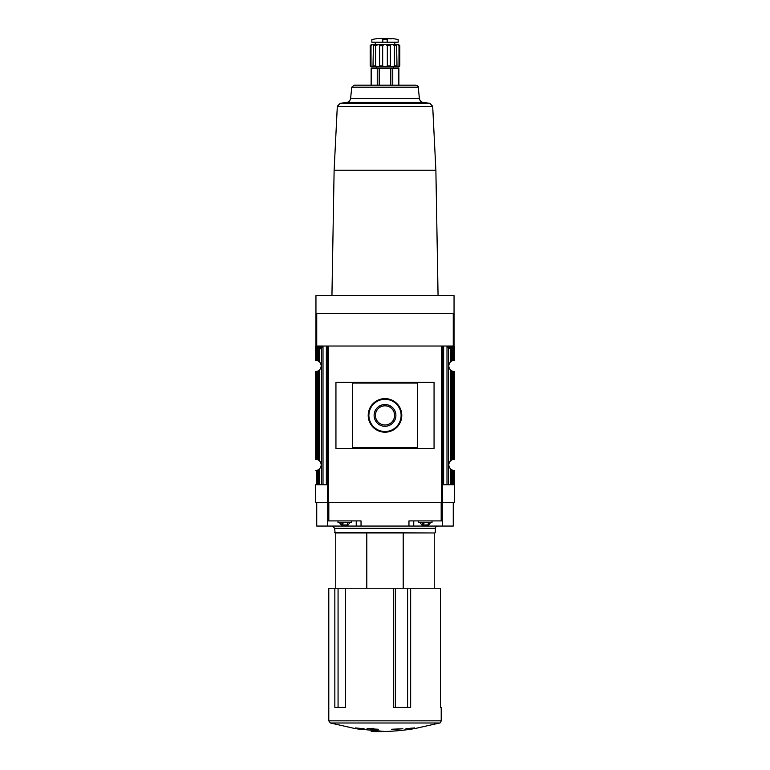 <?xml version="1.0" encoding="UTF-8"?>
<svg xmlns="http://www.w3.org/2000/svg" width="770" height="770" viewBox="0 0 770 770"><rect width="100%" height="100%" fill="white"/><g stroke="black" fill="none" stroke-linecap="round" stroke-linejoin="round"><path stroke-width="1.16" d="M398.995 65.931L397.022 67.048L398.879 67.048L399.813 65.931L399.813 45.671C398.61 44.236 398.61 44.236 399.813 45.671L398.995 45.671L398.995 65.931L399.813 65.931M397.022 67.048L396.666 65.931L394.423 65.931L391.94 67.048L397.022 67.048L396.569 45.103M382.671 65.931L379.61 65.931L378.06 67.048L385 67.048L382.671 65.931L382.671 45.671C384.22 44.236 385.77 44.236 387.329 45.671L390.39 45.671C391.131 44.236 392.479 44.236 394.423 45.671L396.666 45.671C396.396 44.236 397.176 44.236 398.995 45.671M375.577 65.931L373.334 65.931L372.978 67.048L378.06 67.048L375.577 65.931L375.577 45.671C377.521 44.236 378.869 44.236 379.61 45.671L382.671 45.671M373.431 45.103L372.978 67.048L371.005 65.931L371.005 45.671C372.824 44.236 373.604 44.236 373.334 45.671L375.577 45.671L378.282 44.564M371.121 67.048L370.187 65.931L371.121 67.048L372.978 67.048M370.187 65.931L370.187 45.671L370.187 65.931L371.005 65.931M394.423 65.931L394.423 45.671M379.61 65.931L379.61 45.671M370.187 45.671C371.39 44.236 371.39 44.236 370.187 45.671L371.005 45.671M328.79 588.241L440.498 588.241L440.498 707.418L441.21 707.418L441.21 720.845L328.79 720.845L328.79 588.241M393.634 588.241L393.634 707.418L410.66 707.418L410.66 588.241M334.844 588.241L334.844 707.418L345.364 707.418L345.364 588.241M417.34 383.065L352.66 383.065L352.66 447.755L417.34 447.755L417.34 383.065M373.142 403.528L369.504 408.957M453.261 346.028L453.261 313.573L454.05 313.573L454.05 346.028L442.519 346.028L442.519 502.695L441.816 502.695L441.816 346.028L328.184 346.028L328.184 502.695L315.613 502.695L315.613 484.792M441.816 502.695L328.184 502.695M434.059 448.448L434.059 382.372L335.941 382.372L335.941 448.448L434.059 448.448M453.261 313.573L315.95 313.573L315.95 295.67L454.05 295.67L454.05 313.573M327.481 502.695L327.481 346.028L315.95 346.028L315.95 313.573M321.61 346.028L322.139 346.471L321.668 347.896L315.613 347.896L315.613 360.35L317.384 360.639A5.592 5.592 0 0 1 318.453 361.13L319.463 361.881C321.764 364.595 321.764 367.3 319.463 370.014L318.453 370.765L318.453 460.046L319.463 460.807C321.764 463.521 321.764 466.225 319.463 468.94L318.453 469.69L318.453 484.792L315.767 484.792M315.613 347.896L315.95 346.028M318.453 370.765A5.592 5.592 0 0 1 317.384 371.256L315.613 371.544L315.613 459.276L317.384 459.565A5.592 5.592 0 0 1 318.453 460.046M321.668 347.896L318.453 349.907L318.453 361.13M319.694 348.579L316.095 348.579L317.384 349.907L317.384 360.639M316.095 348.579L315.767 360.35M319.463 468.94L319.463 484.792L318.453 484.792M318.453 469.69A5.592 5.592 0 0 1 317.384 470.181L315.767 470.47M448.39 346.028L447.861 347.453L450.537 348.772L450.537 361.881C448.236 364.595 448.236 367.3 450.537 370.014L451.547 370.765A5.592 5.592 0 0 0 452.616 371.256L454.387 371.544L454.387 459.276L452.616 459.565A5.592 5.592 0 0 0 451.547 460.046L450.537 460.807C448.236 463.521 448.236 466.225 450.537 468.94L450.537 484.792L454.387 484.792L454.387 470.47L452.616 470.181L452.616 484.792M450.306 348.579L453.905 348.579L452.616 349.907L452.616 360.639L454.387 360.35L454.05 346.028M452.616 360.639A5.592 5.592 0 0 0 451.547 361.13L450.537 361.881M450.537 348.772L451.547 349.907L452.616 349.907M454.387 348.387L454.233 360.35M442.519 502.695L454.387 502.695L454.387 484.792M452.616 470.181A5.592 5.592 0 0 1 451.547 469.69L450.537 468.94M327.481 346.028L327.481 347.992M319.463 484.792L327.481 484.792M450.537 484.792L442.519 484.792M442.519 347.992L442.519 346.028M403.201 588.241L403.201 532.956L434.906 532.956L335.094 532.956L334.642 528.297L435.358 528.297C434.915 527.604 435.656 526.853 437.601 526.064M453.261 502.695L453.261 526.064L442.298 526.064L442.298 502.695M442.298 520.915L408.957 520.915L408.957 526.064L442.298 526.064M408.957 526.064L361.043 526.064L361.043 520.915L327.702 520.915L327.702 502.695M327.702 520.915L327.702 526.064L361.043 526.064M327.702 526.064L316.739 526.064L316.739 502.695M419.871 522.484L421.902 524.947L428.669 524.947L430.709 522.484M424.491 524.947L422.153 524.947L422.634 522.888M423.404 524.947L423.471 526.064M427.138 524.947L426.079 524.947M428.418 522.888L427.937 524.947M418.572 520.915L418.572 522.484L431.999 522.484L431.999 520.915M339.291 522.484L341.331 524.947L348.098 524.947L350.129 522.484M343.921 524.947L341.582 524.947L342.063 522.888M342.833 524.947L342.862 522.888L343.921 522.888M346.529 526.064L346.596 524.947L345.509 524.947M347.847 522.888L347.366 524.947M338.001 520.915L338.001 522.484L351.428 522.484L351.428 520.915M424.491 522.888L423.404 522.888L423.433 524.947M410.516 728.247L414.712 727.929L406.117 728.728L405.01 729.45L412.528 728.94C398.831 731.077 385.058 731.924 371.207 731.5M357.472 728.507L362.805 729.392L364.99 729.45L363.883 728.728L355.288 727.929L359.484 728.507L354.787 728.507L330.417 722.991L328.79 720.845M330.417 722.991L439.583 722.991L415.213 728.507L410.516 728.507M371.573 729.681L378.282 729.248L373.806 729.017L373.806 728.343L367.097 728.468L371.573 729.161L371.573 729.681M391.718 729.546L402.903 728.766L391.718 729.248M366.799 588.241L366.799 532.956M335.758 588.241L335.758 532.956L335.094 532.956M332.399 526.064L334.642 528.297M368.214 415.405A16.786 16.786 0 0 0 393.393 429.949A16.786 16.786 0 0 0 393.393 400.872A16.786 16.786 0 0 0 368.214 415.405A16.786 16.786 0 0 0 393.393 429.949A16.786 16.786 0 0 0 393.393 400.872A16.786 16.786 0 0 0 368.214 415.405M374.114 415.405A10.886 10.886 0 0 0 390.448 424.838A10.886 10.886 0 0 0 390.448 405.983A10.886 10.886 0 0 0 374.114 415.405M375.414 415.405A9.587 9.587 0 0 0 389.793 423.712A9.587 9.587 0 0 0 389.793 407.109A9.587 9.587 0 0 0 375.414 415.405M407.195 728.622L407.195 729.392M362.805 728.622L362.805 729.392M351.775 87.183L418.226 87.183C418.726 86.741 417.985 86.067 415.993 85.172L354.007 85.172L351.775 87.183L350.591 98.473C350.206 100.726 348.877 102.054 346.625 102.448L340.128 103.315L337.308 106.356L334.122 170.218L435.878 170.218L438.063 295.67M398.87 85.172L398.87 68.617L371.13 68.617L371.13 85.172M376.607 68.617L376.607 67.048L393.393 67.048L393.393 68.617M390.39 65.931L387.329 65.931L385 67.048L391.94 67.048L390.39 65.931L390.39 45.671M387.329 65.931L387.329 45.671M371.121 44.554L398.879 44.554M375.24 44.439L375.24 42.206M387.185 42.206L382.815 42.206L382.815 39.164C368.676 39.616 368.676 39.616 382.815 39.164L387.185 39.164C401.324 39.616 401.324 39.616 387.185 39.164L387.185 42.206L398.148 42.206L398.148 39.511L392.392 38.5L377.608 38.5L392.065 38.798M392.45 38.51L377.55 38.51L371.852 39.511L371.852 42.206L382.815 42.206M328.482 502.695L328.482 346.028M441.518 502.695L441.518 346.028M316.739 346.028L316.739 313.573M318.453 349.907L317.384 349.907M319.463 348.772L319.463 361.881M319.463 370.014L319.463 460.807M316.412 348.81L316.412 360.408M317.384 371.256L317.384 459.565M316.412 371.486L316.412 459.334M315.767 371.544L315.767 459.276M317.384 470.181L317.384 484.792M316.412 470.412L316.412 484.792M451.547 349.907L451.547 361.13M451.547 370.765L451.547 460.046M450.537 370.014L450.537 460.807M453.588 348.81L453.588 360.408M453.588 371.486L453.588 459.334M452.616 371.256L452.616 459.565M454.233 371.544L454.233 459.276M451.547 469.69L451.547 484.792M453.588 470.412L453.588 484.792M454.233 470.47L454.233 484.792M441.181 520.915L441.181 502.695M328.819 520.915L328.819 502.695M448.333 347.896L454.387 347.896M447.861 347.453L454.387 347.453M447.861 346.471L454.387 346.471M322.139 347.453L315.613 347.453M322.139 346.471L315.613 346.471M413.75 526.064L413.75 520.915M356.25 526.064L356.25 520.915M334.642 532.513L434.906 532.956M446.995 346.028L446.995 484.792M448.602 347.973L448.602 484.792M443.636 346.028L443.636 484.792M321.398 347.973L321.398 484.792M323.005 346.028L323.005 484.792M326.364 346.028L326.364 484.792M368.888 415.405A16.112 16.112 0 0 0 393.056 429.362A16.112 16.112 0 0 0 393.056 401.459A16.112 16.112 0 0 0 368.888 415.405M407.609 707.418L407.609 588.241M395.347 707.418L395.347 588.241M338.069 707.418L338.069 588.241M337.308 106.356L432.692 106.356L429.872 103.315L423.375 102.448L346.625 102.448M340.128 103.315L429.872 103.315M350.591 98.473L419.409 98.473C419.794 100.726 421.123 102.054 423.375 102.448M398.571 68.617L398.571 85.172M392.758 68.617L392.758 85.172M390.814 68.617L390.814 85.172M379.186 68.617L379.186 85.172M377.242 68.617L377.242 85.172M371.429 68.617L371.429 85.172M434.242 588.241L434.242 532.956M357.472 728.94L385 731.5M439.583 722.991C439.863 723.425 440.401 722.703 441.21 720.845M435.358 532.513L435.358 528.297M334.122 170.218L331.937 295.67M435.878 170.218L432.692 106.356M418.226 87.183L419.409 98.473M394.76 44.439L394.76 42.206"/></g></svg>
